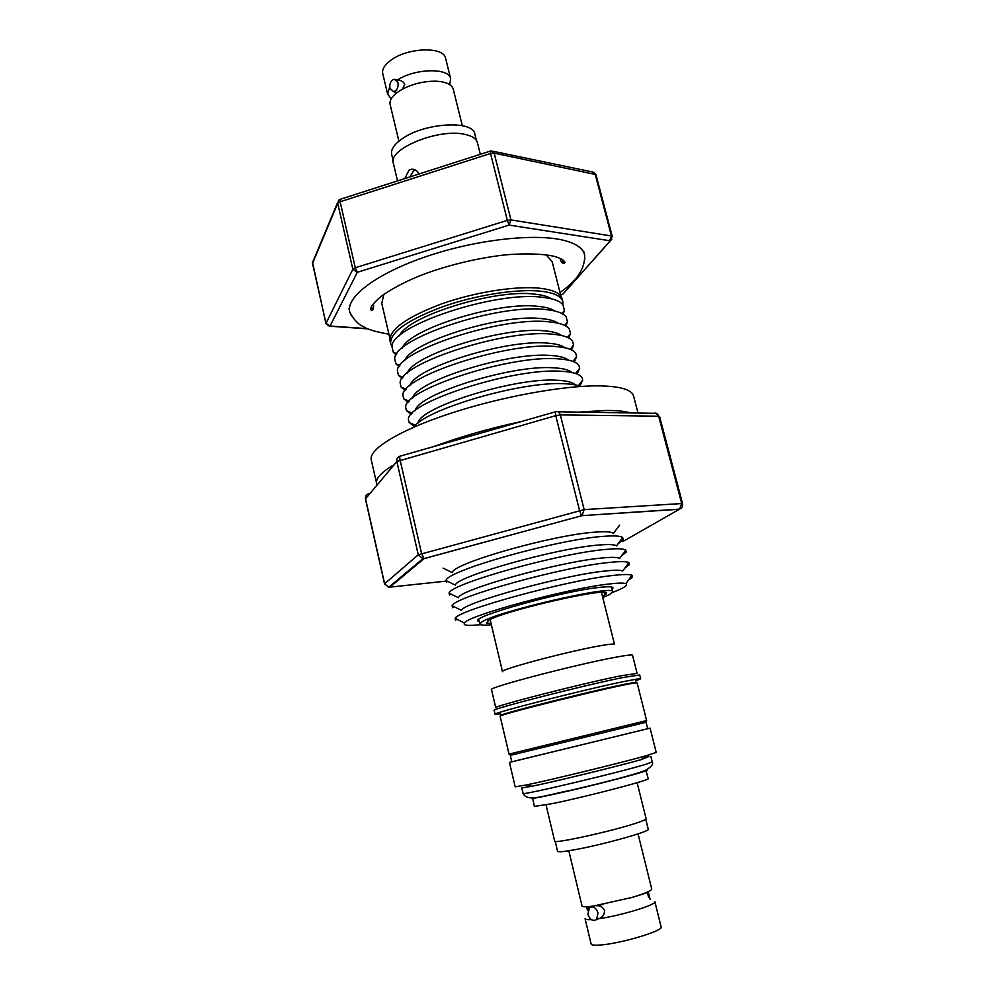 <?xml version="1.0" encoding="UTF-8"?>
<svg xmlns="http://www.w3.org/2000/svg" width="995" height="995" viewBox="0 0 995 995"><rect width="100%" height="100%" fill="white"/><g stroke="black" fill="none" stroke-linecap="round" stroke-linejoin="round"><path stroke-width="1.49" d="M409.853 176.948L413.51 170.929L415.238 170.145M404.841 178.553L408.957 170.195L411.321 169.262C414.616 168.914 417.179 170.493 419.019 174.001M397.527 180.903L393.311 163.192C387.664 149.126 438.36 128.193 464.491 134.288C472.003 135.83 476.306 138.628 477.426 142.683L480.324 154.312M546.056 804.893L554.675 841.098C552.847 844.17 610.656 831.534 635.469 823.362C642.658 821.037 646.215 819.519 646.141 818.798L637.136 782.692M509.527 753.986L510.298 755.379L645.606 722.395L646.626 720.567L509.042 754.111L500.149 716.313C494.652 715.542 617.36 685.12 634.437 683.055L637.123 682.918L646.626 720.567M500.162 712.271L500.92 715.517C495.51 714.733 616.502 684.722 633.417 682.707L636.079 682.582L635.258 679.336M511.791 761.76L509.452 762.419L515.186 786.834L525.957 785.03C550.521 780.018 621.726 762.668 645.83 755.814L656.227 752.456L650.083 728.141L511.803 761.797M509.452 762.419L650.083 728.141M523.096 793.413C519.017 796.249 623.193 771.523 646.812 763.986L652.235 761.934C653.628 764.197 651.277 767.045 645.195 770.491C632.509 775.366 601.279 783.115 572.859 789.843C543.855 795.44 527.325 802.666 523.096 793.413L521.79 787.891L531.778 786.286C554.377 781.734 619.089 765.963 641.24 759.608L648.939 756.536M648.715 755.64L645.68 755.939M500.522 713.813L495.1 714.311C490.236 713.564 584.985 689.398 624.45 681.413L637.882 678.926L640.68 678.826L635.643 680.879M495.1 714.311L494.192 710.442C489.291 709.522 583.978 685.269 623.455 677.433L639.71 674.971L640.68 678.826M637.111 673.391L621.253 675.742C582.859 683.279 491.032 706.848 495.784 707.843L491.505 689.635C486.592 687.881 578.107 663.939 616.577 657.061C626.925 655.158 632.235 654.561 632.521 655.257L637.111 673.391M601.49 592.473L614.512 644.387C614.238 643.703 609.898 644.076 601.49 645.519C570.67 650.643 498.682 669.759 502.487 671.7L490.162 619.611M602.771 597.572L609.823 594.401L612.671 591.764C615.855 583.953 492.836 612.522 481.319 622.372L479.901 624.126C480.324 625.27 484.142 625.469 491.368 624.723M602.472 596.378L606.03 594.015C616.203 584.948 499.403 611.452 487.724 620.979L486.841 623.069L491.095 623.529M532.549 797.816L534.365 806.423L552.362 803.624C586.316 796.721 651.514 779.682 648.218 778.662L645.867 770.205M479.341 621.726L477.861 620.979C471.045 616.825 559.613 591.913 597.41 587.647C607.721 586.391 612.92 586.515 613.044 588.033L612.074 589.363M370.998 307.629L371.744 307.778M391.993 346.409L390.649 343.573C389.903 332.417 407.129 320.179 442.327 306.858C475.784 295.03 517.3 288.562 541.031 291.224C554.078 292.766 561.329 296.236 562.809 301.609L562.909 304.744M562.809 301.609L562.088 298.786C560.608 293.376 553.344 289.881 540.285 288.301C516.554 285.59 475.05 292.032 441.618 303.885C406.433 317.231 389.232 329.519 389.99 340.738L390.649 343.573M561.031 296.46L552.175 261.747L546.093 254.757M562.884 263.302L563.071 260.13M480.423 624.661C467.998 626.042 462.687 625.482 464.503 622.969C467.152 615.818 566.777 588.679 608.293 584.077C617.746 582.933 623.579 582.784 625.805 583.655C628.579 585.048 624.126 587.983 612.46 592.473M456.618 619.077L455.61 620.395L455.163 618.355C457.439 610.308 567.386 580.172 612.92 575.471C623.256 574.289 629.611 574.214 631.987 575.247L632.521 577.274L628.255 580.321M453.558 606.428L452.563 607.734L452.103 605.719L461.444 610.321C463.185 602.734 563.17 575.16 605.01 571.03C614.674 569.961 620.569 569.961 622.708 571.006L628.877 562.623L629.412 564.625L624.835 568.12M452.103 605.719C453.384 597.211 563.73 566.578 609.612 562.411C620.183 561.304 626.601 561.379 628.877 562.623M450.486 593.828L449.516 595.11L449.081 593.144L458.396 597.721C459.23 589.712 559.576 561.678 601.726 558.033C611.602 557.051 617.559 557.175 619.611 558.419L625.78 550.061L626.29 552.014L621.415 555.981M449.081 593.144C449.342 584.164 560.085 553.033 606.316 549.377C617.124 548.382 623.604 548.606 625.78 550.061M447.427 581.279L446.494 582.485L446.071 580.607L455.374 585.172C455.3 576.739 555.981 548.245 598.468 545.061C608.542 544.178 614.562 544.452 616.514 545.882L622.683 537.561L623.168 539.427L617.994 543.892M446.071 580.607C445.337 571.167 556.441 539.514 603.032 536.392C614.064 535.497 620.619 535.882 622.683 537.561M443.086 568.133L452.377 572.672C451.369 563.804 552.399 534.837 595.209 532.138C605.495 531.355 611.577 531.765 613.43 533.407L619.599 525.111M413.833 427.141C425.599 409.107 522.275 380.936 564.426 383.747C571.615 384.033 577.025 384.941 580.682 386.47M417.962 423.211C419.032 407.328 514.738 377.267 556.914 380.227C566.379 380.65 572.473 382.204 575.197 384.878M414.393 426.507L409.082 422.402L408.597 420.288C403.273 403.385 512.972 367.478 561.279 371.284C573.157 371.931 580.135 374.157 582.174 377.976L582.709 380.078L579.886 386.159M415.251 410.661C417.427 394.144 512.002 364.456 553.78 367.814C562.934 368.312 568.953 369.879 571.839 372.503M411.271 414.492L406.395 410.574L405.786 407.938C401.221 390.351 510.074 354.568 558.133 358.859C569.812 359.605 576.764 361.894 578.99 365.725L579.662 368.337L577.137 374.058M412.577 398.149C415.798 381.023 509.266 351.695 550.67 355.451C559.501 356.011 565.421 357.578 568.456 360.14M408.186 402.502L403.734 398.796L403 395.624C399.157 377.341 507.201 341.708 554.999 346.471C566.466 347.317 573.406 349.655 575.794 353.499L576.602 356.658L574.351 361.993M409.915 385.637C414.144 367.926 506.517 338.984 547.561 343.126C556.081 343.748 561.914 345.315 565.06 347.815M405.139 390.55L401.084 387.067L400.214 383.311C397.117 364.369 504.328 328.897 551.877 334.133C563.133 335.054 570.048 337.454 572.598 341.297L573.555 345.029L571.553 349.979M407.278 373.15C412.477 354.892 503.781 326.323 544.464 330.837C552.673 331.509 558.406 333.076 561.653 335.514M402.129 378.622L398.46 375.389L397.453 371.035C395.077 351.422 501.455 316.124 548.767 321.82C559.812 322.84 566.69 325.265 569.401 329.121L570.508 333.449L568.742 338.001M404.654 360.688C410.798 341.894 501.032 313.711 541.379 318.587C549.277 319.308 554.899 320.863 558.245 323.251M399.144 366.732L395.848 363.76L394.704 358.772C393.05 338.524 498.607 303.413 545.67 309.557C556.491 310.651 563.344 313.114 566.192 316.957L567.473 321.92L565.919 326.074M402.067 348.238C409.107 328.935 498.296 301.137 538.295 306.373C545.907 307.132 551.404 308.674 554.812 311M396.197 354.867L393.274 352.168L391.98 346.521C391.035 325.651 495.759 290.739 542.573 297.318C553.195 298.488 559.998 301 562.983 304.831L564.439 310.44L563.071 314.184M399.492 335.812C407.403 316.024 495.56 288.625 535.223 294.197C542.536 294.993 547.922 296.522 551.379 298.786M371.334 306.87L372.951 309.607M383.921 294.284L381.744 303.301L389.853 338.188M337.628 202.532L312.393 262.867L325.962 323.238L330.041 326.024L367.603 328.661M560.608 294.794L562.337 294.371M611.863 239.123L564.327 292.58M560.633 294.881L562.996 294.085L610.544 240.442L612.236 236.412L595.918 174.585L494.167 153.13L510.957 219.932L507.338 220.355L509.104 225.081L357.329 272.282L330.041 326.024L328.002 325.713M368.1 328.885L329.656 326.186L325.912 323.499L352.839 269.197L357.329 272.282L355.29 267.742L352.839 269.197L337.715 203.316L312.517 263.414M490.224 151.128L340.327 199.274L340.116 201.761L355.29 267.742L507.338 220.355L490.56 153.491L494.167 153.13L491.443 150.917L490.423 151.078L490.56 153.491L340.116 201.761L337.715 203.316L338.549 200.356L340.004 199.386M368.722 493.731C366.26 494.478 365.19 496.132 365.513 498.706L384.605 583.692L388.771 587.249L445.922 581.155M399.965 456.195C397.515 457.103 396.483 458.882 396.856 461.518L365.426 498.918L384.518 583.854L388.771 587.249L422.863 558.717L424.057 558.643L389.866 587.174L388.572 587.249M555.235 411.855L400.425 456.083C399.642 455.959 399.517 457.29 400.089 460.051L421.581 553.506L424.057 558.643L582.038 515.646L679.249 509.278L681.55 507.848M621.576 541.392L624.462 540.621L679.635 509.117L582.038 515.646L584.14 509.614L681.699 503.545L658.665 416.196L560.334 414.903L584.14 509.614L418.273 554.787L422.863 558.717L423.957 558.605L581.565 515.783L579.538 510.485L555.757 415.661L396.856 461.518L418.273 554.787L384.518 583.854M555.521 411.781L555.757 415.661L560.334 414.903C559.401 412.154 557.809 411.109 555.558 411.768L555.521 411.781M630.842 412.937C624.972 411.221 616.465 410.4 605.308 410.487L578.816 412.129M638.019 413.049L633.554 395.973C631.8 389.617 620.271 386.247 598.978 385.861C562.822 385.451 499.863 397.017 449.429 413.721C398.883 430.425 368.523 449.354 371.259 459.914L376.794 484.13M521.902 421.382C489.851 428.285 460.561 436.656 434.044 446.481M392.217 465.784C380.762 472.948 375.55 478.831 376.595 483.433M351.509 315.9L349.718 311.833C345.862 296.871 376.856 273.239 426.793 256.374C476.617 239.459 535.882 232.992 564.339 240.492C576.167 243.626 582.896 248.327 584.538 254.596L584.824 259.023M564.513 261.511L562.909 263.202M568.804 850.762L582.025 905.997C582.411 906.992 586.08 907.042 593.057 906.134L631.912 897.465C644.922 893.535 651.526 890.712 651.725 889.008L638.044 833.885M596.067 905.699L596.502 905.699C600.196 905.549 602.858 907.117 604.475 910.388L604.475 910.425C604.624 913.845 603.206 916.407 600.221 918.124L597.249 919.293M598.02 912.937L596.602 919.554C592.883 921.544 589.998 919.815 587.921 914.355L589.376 907.726C593.057 905.761 595.943 907.502 598.02 912.937M645.78 819.308L648.267 829.245C650.991 831.273 601.017 845.178 573.369 849.979C563.282 851.77 558.021 852.217 557.598 851.347L555.222 841.384M599.351 918.634C621.328 915.524 657.086 904.542 654.872 901.694L661.14 926.992C663.628 930.412 625.519 942.253 603.853 944.665C595.881 945.598 591.652 945.399 591.142 944.056L585.072 918.708C585.309 919.504 587.361 919.778 591.254 919.554M462.314 125.681L453.26 89.177C451.767 84.413 446.046 81.752 436.096 81.192C423.92 81.055 412.452 83.854 401.706 89.575L397.316 92.411C391.744 96.677 389.356 100.719 390.139 104.562L398.896 141.141M396.147 79.675L398 80.135C401.196 80.284 403.448 81.677 404.754 84.314L402.49 89.14M389.891 88.256C389.393 83.418 390.873 80.408 394.343 79.227L398.025 82.647C398.522 87.485 397.055 90.495 393.61 91.689L389.891 88.256M391.222 98.841L387.652 94.164L382.739 73.618C381.869 69.289 384.605 64.812 390.923 60.173C407.826 47.387 444.056 46.355 445.598 58.282L450.685 78.792L449.678 84.587M387.652 94.164L389.692 86.826M393.174 160.73L391.657 154.349C390.674 149.337 394.381 144.001 402.776 138.33C425.412 122.572 473.321 120.084 474.826 134.076L476.418 140.432M397.478 80.01C415.164 68.195 449.23 67.623 450.685 78.792M643.429 771.672C647.384 770.366 648.442 769.769 646.601 769.869M531.753 797.866C529.066 799.532 542.536 796.958 572.162 790.154C599.749 783.712 631.377 775.528 642.534 771.958M612.236 236.412L611.452 235.964L595.134 174.063L592.473 171.986L492.935 151.228M609.636 240.715L611.452 235.964L510.957 219.932L509.104 225.081L609.636 240.715M558.008 411.806L654.014 413.298C656.215 412.689 657.77 413.659 658.665 416.196L656.265 413.273M682.582 503.669L681.699 503.545L679.635 509.117C682.035 508.022 683.018 506.219 682.582 503.669L659.586 416.47M411.321 169.262L415.226 169.896M647.733 728.75L646.091 722.27M511.828 761.884L510.298 755.379M652.235 761.934L650.854 756.436M641.24 759.608L645.83 755.814M531.778 786.286L525.957 785.03M496.741 713.44L496.157 714.422M638.827 678.801L639.797 679.398M611.477 587.013L612.671 591.764M488.346 620.581L486.841 623.069M603.542 592.498L606.03 594.015M478.782 619.363L479.901 624.126M625.805 583.655L631.987 575.247M631.017 576.553L632.521 577.274M627.92 563.929L629.412 564.625M624.848 551.329L626.29 552.014M621.788 538.768L623.168 539.427M578.394 385.662L582.709 380.078M575.645 373.498L579.662 368.337M572.909 361.409L576.602 356.658M570.172 349.357L573.555 345.029M567.436 337.367L570.508 333.449M564.7 325.427L567.473 321.92M561.964 313.549L564.439 310.44M396.881 353.797L393.274 352.168M399.928 365.6L395.848 363.76M403 377.453L398.46 375.389M406.084 389.356L401.084 387.067M409.194 401.308L403.734 398.796M412.328 413.311L406.395 410.574M415.487 425.375L409.082 422.402M464.503 622.969L455.163 618.355M325.912 323.499L312.368 261.623M595.918 174.585L593.816 172.222M388.921 334.171L388.734 334.146C375.525 331.82 367.093 329.308 363.461 326.584C358.623 324.768 354.108 320.079 349.892 312.505M373.61 305.44C373.685 309.594 372.702 311.037 370.687 309.793C370.19 307.156 373.834 302.555 381.607 295.988C396.072 285.913 413.584 277.443 434.131 270.59C455.523 263.563 477.103 258.588 498.868 255.653C515.36 253.439 540.347 253.004 554.227 256.362C560.409 258.078 563.991 260.093 564.986 262.419C563.73 264.446 562.2 263.613 560.384 259.906M560.011 292.455C576.889 280.938 585.11 268.538 584.687 255.267M584.538 254.596L583.679 251.3M349.718 311.833L348.959 308.512M593.045 906.271C588.194 906.831 586.08 907.403 586.677 908L587.809 910.649M603.505 904.393L596.502 905.699M631.912 897.465C649.959 892.154 646.128 892.266 648.516 892.925L650.158 899.592M600.221 918.124L596.602 919.554M587.373 906.719L588.082 909.679M647.31 892.117L648.541 897.104M593.045 906.333L591.876 906.781M397.142 92.535L393.61 91.689"/></g></svg>
